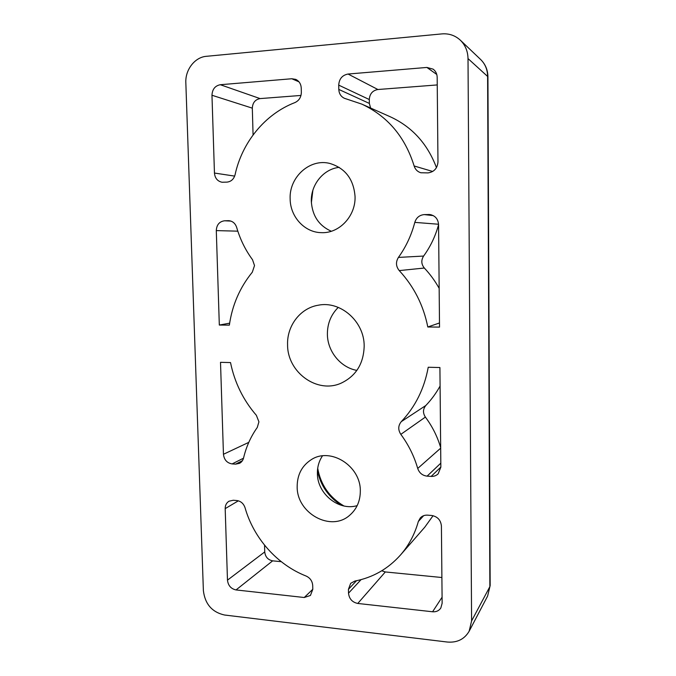 <?xml version="1.0" encoding="UTF-8"?>
<svg xmlns="http://www.w3.org/2000/svg" width="676" height="676" viewBox="0 0 676 676"><rect width="100%" height="100%" fill="white"/><g stroke="black" fill="none" stroke-linecap="round" stroke-linejoin="round"><path stroke-width="1.01" d="M355.052 196.539C355.804 216.159 339.149 233.642 321.328 232.654C304.648 232.485 290.283 216.852 290.148 199.031C288.982 177.323 309.752 158.209 329.778 163.431C345.242 168.13 353.666 179.165 355.052 196.539M339.2 167.361C323.424 168.958 310.673 184.818 311.332 201.448C312.287 215.762 318.945 225.7 331.299 231.26M364.178 346.104C363.646 363.68 355.998 376.017 341.228 383.115C317.298 394.15 287.359 372.315 287.579 344.844C286.827 325.849 300.271 308.121 318.21 305.222C340.476 300.541 364.398 321.48 364.178 346.104M338.262 307.386C330.97 314.678 327.345 323.643 327.387 334.29C327.505 351.427 340.535 367.507 356.877 370.397M360.316 491.021C360.283 500.984 356.793 509.02 349.838 515.137C331.012 532.392 296.646 513.27 297.17 486.61C297.22 474.746 301.918 465.764 311.256 459.68C330.378 446.878 360.807 465.891 360.316 491.021M322.46 455.877C318.988 461.074 317.298 466.947 317.399 473.487C317.23 493.641 338.684 511.233 357.181 505.631M256.373 415.326L258.925 421.841L257.286 427.443C250.796 436.603 246.216 446.777 243.563 457.973C242.929 460.44 241.569 462.232 239.49 463.347L235.628 464.133L232.113 463.913C227.018 463.043 224.128 459.832 223.452 454.28L220.511 362.328L230.516 362.564C234.589 382.472 243.208 400.057 256.373 415.326M252.52 259.719L254.522 265.567L252.3 272.208C239.836 287.52 232.189 305.163 229.358 325.139L219.32 325.046L216.295 230.6C216.624 224.804 219.37 221.525 224.55 220.782L228.758 220.68C232.645 221.094 235.273 223.342 236.668 227.415C240.09 239.245 245.38 250.01 252.52 259.719M354.883 581.056C372.882 577.558 388.083 568.879 400.488 555.004C408.811 545.431 414.76 534.26 418.343 521.483L420.311 517.917C422.23 515.915 424.638 514.994 427.545 515.154L431.584 515.467C437.482 516.506 440.76 520.005 441.411 525.97L442.138 603.262L440.82 608.028C438.901 610.8 436.155 612.05 432.589 611.772L357.773 603.457C352.255 602.282 349.171 598.86 348.52 593.182L348.444 589.311L350.658 583.337L354.883 581.056M227.474 580.152L225.184 508.631C225.184 505.302 226.452 502.826 228.995 501.212L233.245 500.257L236.744 500.527C240.808 501.102 243.571 503.51 245.05 507.752C253.644 538.13 277.067 564.663 306.101 576.037C310.14 577.912 312.346 581.073 312.709 585.517L312.794 589.337L310.428 595.471L304.234 597.508L236.034 589.937C230.998 588.838 228.142 585.577 227.474 580.152L264.73 551.937C265.33 556.923 267.975 559.889 272.656 560.843L281.258 561.688M400.826 434.364C397.936 429.835 398.088 425.593 401.282 421.647C415.385 406.69 424.359 388.556 428.229 367.254L439.915 367.533L440.853 467.158L438.149 473.851C436.231 475.676 433.899 476.521 431.17 476.403L427.114 476.141C422.441 475.566 419.306 472.997 417.717 468.451C414.135 456.114 408.507 444.749 400.826 434.364L425.381 417.084C432.31 426.37 437.406 436.535 440.667 447.597M398.426 257.412C405.963 246.917 411.422 235.24 414.802 222.379C416.315 217.647 419.475 215.052 424.266 214.596L429.835 214.529C435.167 215.593 438.073 218.923 438.563 224.533L439.527 327.1L427.798 326.99C423.48 305.332 413.965 286.531 399.246 270.594C395.882 266.412 395.604 262.018 398.426 257.412L423.607 256.06C430.443 246.655 435.428 236.211 438.563 224.728M338.803 89.426L338.718 85.134C339.166 78.847 342.276 75.146 348.064 74.039L426.886 67.439L433.13 69.155C435.707 71.124 437.051 73.828 437.169 77.275L437.972 161.961C437.406 168.349 434.085 172 427.993 172.904L420.844 172.76C417.472 171.712 415.233 169.448 414.135 165.975C405.068 136.856 387.618 116.23 361.778 104.104L344.371 98.282C340.898 96.567 339.039 93.618 338.803 89.426L369.35 103.42L370.609 108.025M214.453 173.048L211.968 95.257C212.289 89.274 215.078 85.759 220.317 84.72L291.804 78.746L295.758 79.388C299.155 81.052 300.989 83.968 301.251 88.125L301.344 92.358C301.183 97.259 299.029 100.682 294.88 102.6C264.924 114.117 242.05 142.433 235.087 174.678C233.828 179.174 231.116 181.65 226.959 182.123L221.981 182.233C217.469 181.227 214.96 178.168 214.453 173.048L234.665 176.106M471.594 620.931L468.012 58.584C467.851 51.207 465.291 45.072 460.331 40.18C455.142 35.439 448.999 33.344 441.893 33.901L206.391 56.311C194.84 57.156 185.148 69.772 185.832 82.734L203.383 590.672C205.031 604.074 212.07 612.186 224.491 615.008L447.335 642.039C457.162 642.842 464.437 639.242 469.152 631.232L471.594 620.931L489.863 586.65L487.607 76.16C487.472 69.493 485.148 63.941 480.636 59.505L460.331 40.18M400.488 555.004L424.781 527.187L433.071 515.695M381.754 570.789L385.32 571.947L441.901 577.515M264.544 545.169L264.73 551.937M401.282 421.647L425.829 405.49C431.373 399.693 436.13 393.212 440.084 386.047M439.163 288.331C435.023 280.912 430.08 274.143 424.325 268.034L399.246 270.594M427.798 326.99L439.493 322.967M229.646 323.17L219.32 325.046M436.459 167.64C427.545 143.887 412.199 126.953 390.398 116.838L361.778 104.104M437.237 84.931L377.901 89.511C372.586 90.491 369.713 93.829 369.29 99.533L369.35 103.42M300.989 95.443L260.091 98.595C255.232 99.516 252.638 102.701 252.317 108.152L253.069 134.946M425.829 405.49C422.889 409.107 422.737 412.968 425.381 417.084M423.607 256.06C421.013 260.243 421.258 264.231 424.325 268.034M317.45 470.766C320.618 485.672 328.637 497.206 341.507 505.361M423.649 515.687L418.343 521.483M442.087 597.204L432.589 611.772M357.773 603.457L385.32 571.947M225.184 508.631L238.358 500.815M312.794 589.269L304.234 597.508M236.034 589.937L272.656 560.843M417.717 468.451L440.676 448.163M248.793 442.357L223.452 454.28M438.555 224.246L414.802 222.379M216.295 230.6L237.817 231.167M414.135 165.975L432.691 171.467M377.901 89.511L348.064 74.039M426.886 67.439L436.772 74.47M211.968 95.257L252.317 108.152M260.091 98.595L220.317 84.72M291.804 78.746L298.978 81.83M468.012 58.584L487.928 76.726L490.168 585.551L487.607 596.088L490.168 585.551M356.48 580.735L348.444 589.311M348.52 593.182L361.06 579.645M440.82 463.144L427.114 476.141M431.17 476.403L440.853 467.048M243.504 458.201L232.113 463.913M235.628 464.133L242.405 460.702M424.266 214.596L433.291 215.619M431.204 214.791L428.432 214.469M224.55 220.782L230.922 221.094M229.384 220.739L228.142 220.672M369.29 99.533L338.718 85.134M317.703 468.299C320.694 484.836 329.423 497.384 343.907 505.961M487.607 596.088L469.152 631.232M480.636 59.505C485.36 64.161 487.785 69.907 487.928 76.726M311.382 202.665L312.861 190.345"/></g></svg>
